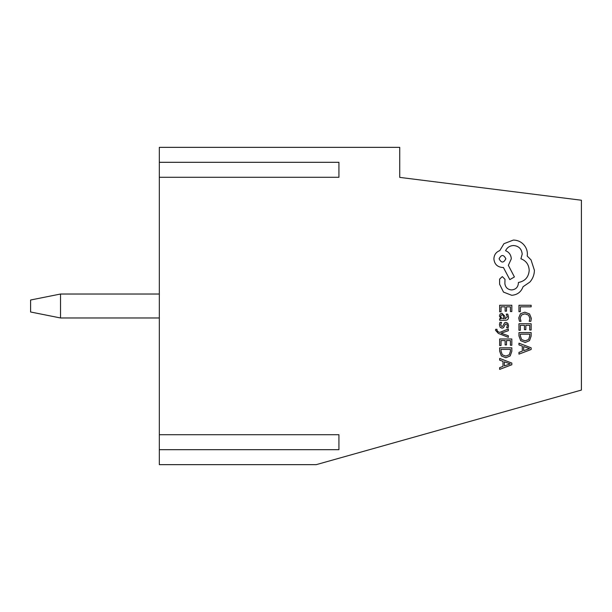 <?xml version="1.0" encoding="UTF-8"?>
<svg xmlns="http://www.w3.org/2000/svg" width="612" height="612" viewBox="0 0 612 612"><rect width="100%" height="100%" fill="white"/><g stroke="black" fill="none" stroke-linecap="round" stroke-linejoin="round"><path stroke-width="0.92" d="M159.319 449.69L159.319 464.653L316.236 464.653L581.4 390.066L581.4 200.231L399.735 177.388L399.735 147.347L159.319 147.347L159.319 449.69L338.926 449.69L338.926 434.719L159.319 434.719M159.319 177.281L338.926 177.281L338.926 162.31L159.319 162.31M159.319 294.028L60.534 294.028L60.534 317.972L159.319 317.972M60.534 294.028L30.6 300.01L30.6 311.99L60.534 317.972M518.961 311.692L520.353 311.692L520.353 306.841L531.139 306.841L531.139 305.266L518.961 305.266L518.961 311.692M518.762 317.934L519.466 321.3L520.973 321.3L520.162 318.156L521.439 315.035L524.912 313.834L528.577 315.119L529.923 318.431L529.204 321.3L530.849 321.3L531.346 318.416L529.556 313.948L524.821 312.189L520.422 313.749L518.762 317.934M518.961 330.289L520.353 330.289L520.353 325.309L524.446 325.309L524.446 329.669L525.846 329.669L525.846 325.309L529.74 325.309L529.74 330.013L531.139 330.013L531.139 323.74L518.961 323.74L518.961 330.289M518.961 332.591L518.961 335.934L520.667 340.662L525.211 342.506L529.525 340.662L531.139 336.065L531.139 332.591L518.961 332.591M529.74 334.16L520.353 334.16L520.353 335.927L521.623 339.545L525.165 340.846L528.592 339.515L529.74 336.003L529.74 334.16M518.961 354.134L531.139 349.498L531.139 347.815L518.961 343.179L518.961 344.916L522.296 346.086L522.296 351.158L518.961 352.397L518.961 354.134M523.673 346.583L523.673 350.668L529.587 348.641L523.673 346.583M499.652 311.814L501.037 311.814L501.037 306.841L505.129 306.841L505.129 311.194L506.529 311.194L506.529 306.841L510.423 306.841L510.423 311.539L511.823 311.539L511.823 305.266L499.652 305.266L499.652 311.814M508.541 317.123L507.738 314.124L506.254 314.124L507.302 316.978L505.175 318.737L504.816 316.159L501.978 313.275L500.126 314.025L499.446 316.037L500.991 318.737L499.652 318.737L499.652 320.26L505.244 320.26C507.447 320.26 508.549 319.212 508.541 317.123M503.202 315.226L502.1 314.82L501.083 315.264L500.692 316.427L501.404 318.087L504.013 318.737L503.202 315.226M500.685 324.842L501.526 322.333L499.95 322.333L499.446 324.689L500.134 327.221L502.016 328.2L503.454 327.695L505.328 324.245L506.132 323.909L506.981 324.375L507.302 325.576L506.675 327.787L508.159 327.787L508.541 325.729L507.853 323.32L506.002 322.34L504.625 322.769L502.689 326.242L501.863 326.64L500.685 324.842M508.343 337.342L508.343 335.766L501.09 333.203L508.343 330.702L508.343 328.996L499.667 332.408L498.084 331.742L496.86 330.174L497.036 329.31L495.674 329.31L495.552 330.296L498.336 333.395L508.343 337.342M499.652 345.535L501.037 345.535L501.037 340.563L505.129 340.563L505.129 344.916L506.529 344.916L506.529 340.563L510.423 340.563L510.423 345.26L511.823 345.26L511.823 338.987L499.652 338.987L499.652 345.535M499.652 347.838L499.652 351.189L501.35 355.916L505.894 357.752L510.209 355.916L511.823 351.311L511.823 347.838L499.652 347.838M510.423 349.406L501.037 349.406L501.037 351.173L502.307 354.799L505.849 356.1L509.276 354.761L510.423 351.25L510.423 349.406M499.652 369.38L511.823 364.744L511.823 363.061L499.652 358.425L499.652 360.162L502.98 361.332L502.98 366.404L499.652 367.644L499.652 369.38M504.357 361.83L504.357 365.915L510.27 363.888L504.357 361.83M511.724 295.298C517.324 294.862 521.103 292.008 523.069 286.722L529.908 282.048C532.838 278.644 534.337 274.719 534.406 270.274L531.032 259.886L527.223 256.076L527.399 254.087C527.353 250.247 525.968 246.934 523.237 244.134C520.514 241.48 517.224 240.118 513.369 240.065L503.936 243.698L499.782 250.622C496.087 252.022 494.121 254.768 493.892 258.845C494.397 264.116 497.281 267 502.551 267.505L503.416 267.505L509.819 279.623L514.409 276.945L508.35 265.34L511.295 258.845C511.035 254.883 509.13 252.167 505.581 250.713C507.149 247.462 509.804 245.733 513.544 245.519C518.808 246.024 521.699 248.908 522.204 254.171L520.904 258.761C526.098 260.727 528.867 264.591 529.212 270.366C528.638 277.175 525.027 281.214 518.395 282.484L518.395 283.172C518.004 287.288 515.748 289.537 511.64 289.927C507.746 289.621 505.489 287.548 504.885 283.693L504.977 279.279L502.291 276.593L499.606 279.11L499.606 284.213L503.5 292.092L511.724 295.298M499.086 258.761C501.358 263.122 503.607 263.122 505.841 258.761C503.592 254.424 501.335 254.424 499.086 258.761"/></g></svg>
